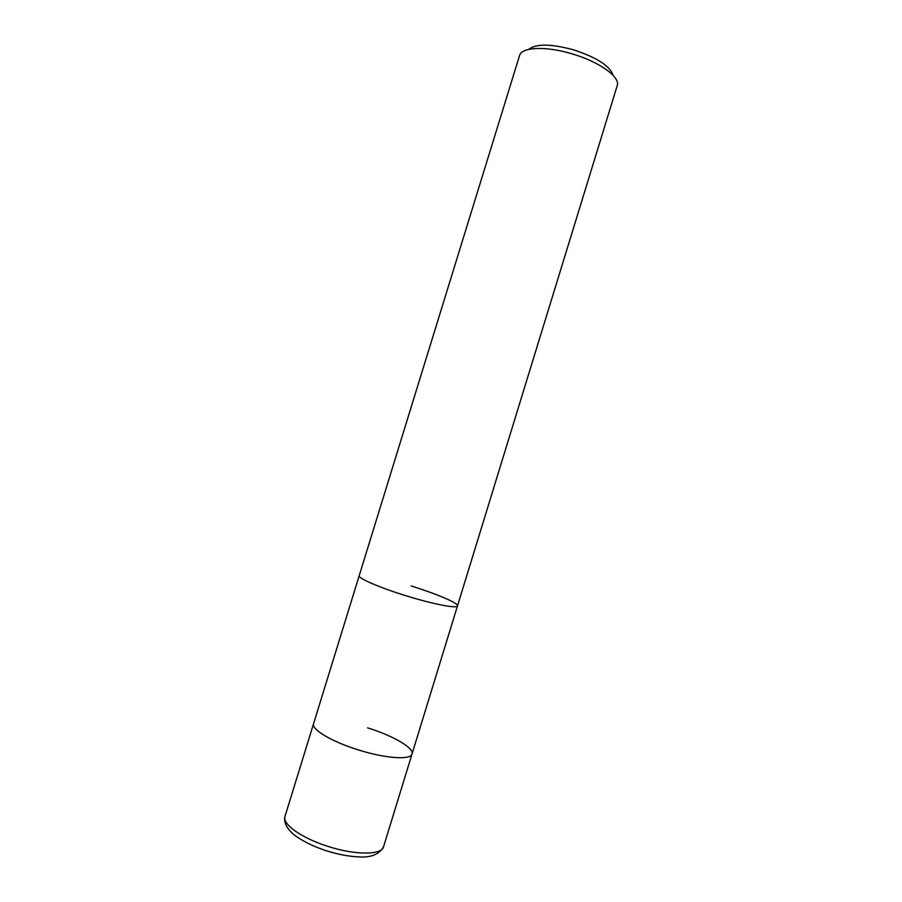 <?xml version="1.0" encoding="UTF-8"?>
<svg xmlns="http://www.w3.org/2000/svg" width="902" height="902" viewBox="0 0 902 902"><rect width="100%" height="100%" fill="white"/><g stroke="black" fill="none" stroke-linecap="round" stroke-linejoin="round"><path stroke-width="1.35" d="M411.177 585.973C436.433 593.753 458.712 603.201 457.494 605.907C457.404 608.884 432.667 604.103 405.415 595.568C379.088 587.45 357.722 578.114 359.21 575.668L519.586 55.428C521.717 47.017 546.06 45.923 572.071 53.849C599.165 61.708 620.407 77.042 617.261 85.476L457.494 605.907C457.404 608.884 432.667 604.103 405.415 595.568C379.088 587.45 357.722 578.114 359.21 575.668L313.58 723.686C311.122 729.278 331.598 741.624 357.959 749.787C385.222 758.514 410.94 760.228 412.034 753.971C414.277 747.927 392.832 735.649 367.542 727.835M613.089 75.328C610.102 66.049 596.91 57.536 573.503 49.813C550.851 43.736 535.923 43.589 528.741 49.384M313.58 723.686C311.122 729.278 331.598 741.624 357.959 749.787C385.222 758.514 410.94 760.228 412.034 753.971L383.542 846.775C381.817 855.085 355.478 855.299 328.215 846.471C301.832 838.274 281.909 824.033 284.976 816.457L313.58 723.686M457.494 605.907L412.034 753.971M383.542 846.775C379.257 854.431 370.869 857.802 358.376 856.877C348.612 856.415 338.137 854.431 326.93 850.924C315.621 847.282 305.981 842.84 298.01 837.575C291.696 833.696 282.732 825.026 284.976 816.457"/></g></svg>
